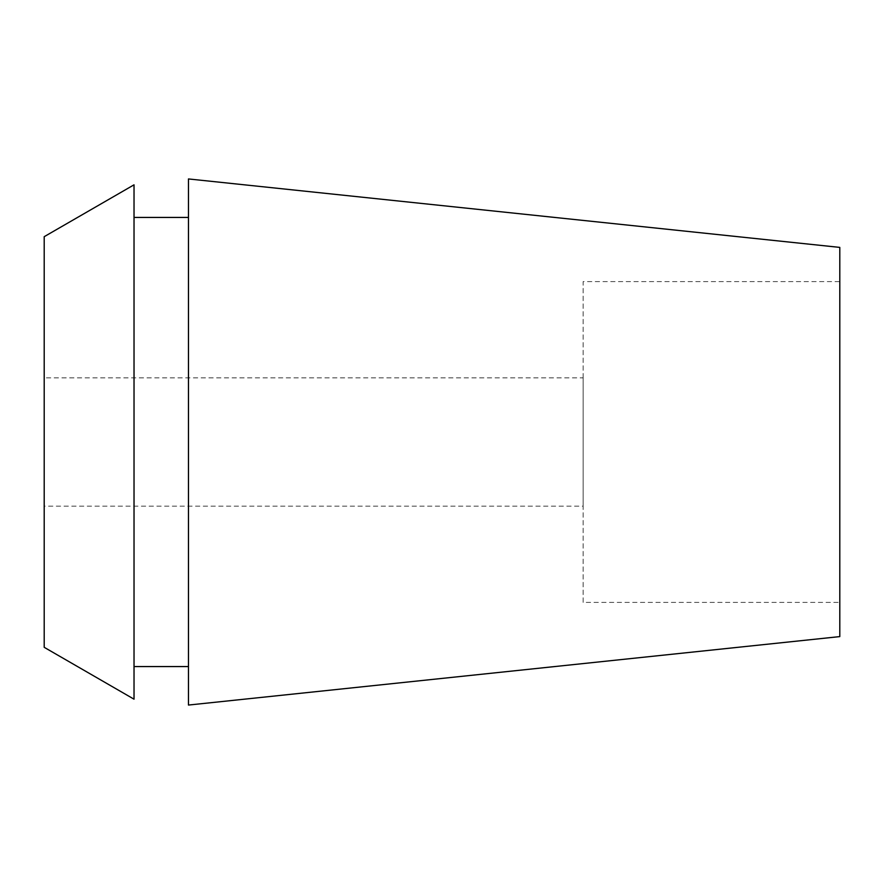 <?xml version="1.0" encoding="UTF-8"?>
<svg xmlns="http://www.w3.org/2000/svg" width="884" height="884" viewBox="0 0 884 884"><rect width="100%" height="100%" fill="white"/><g stroke="black" fill="none" stroke-linecap="round" stroke-linejoin="round"><path stroke-width="0.66" stroke-dasharray="4.42 3.31" d="M188.469 705.056L188.469 178.944M839.8 247.398L839.8 636.602M839.8 281.598L839.8 602.402L839.8 281.598L583.153 281.598L583.153 602.402L839.8 602.402M583.153 602.402L583.153 281.598M583.153 377.844L583.153 506.156L583.153 377.844L44.2 377.844L44.2 506.156L583.153 506.156M44.2 506.156L44.2 377.844M44.2 647.32L44.2 236.68M134.025 184.822L134.025 699.178M134.025 217.431L134.025 666.569L134.025 217.431M188.469 666.569L188.469 217.431L188.469 666.569"/><path stroke-width="1.33" d="M839.8 636.602L839.8 247.398L188.469 178.944L188.469 705.056L839.8 636.602M44.2 236.68L44.2 647.32L134.025 699.178L134.025 184.822L44.2 236.68M188.469 217.431L134.025 217.431M188.469 666.569L134.025 666.569"/></g></svg>
